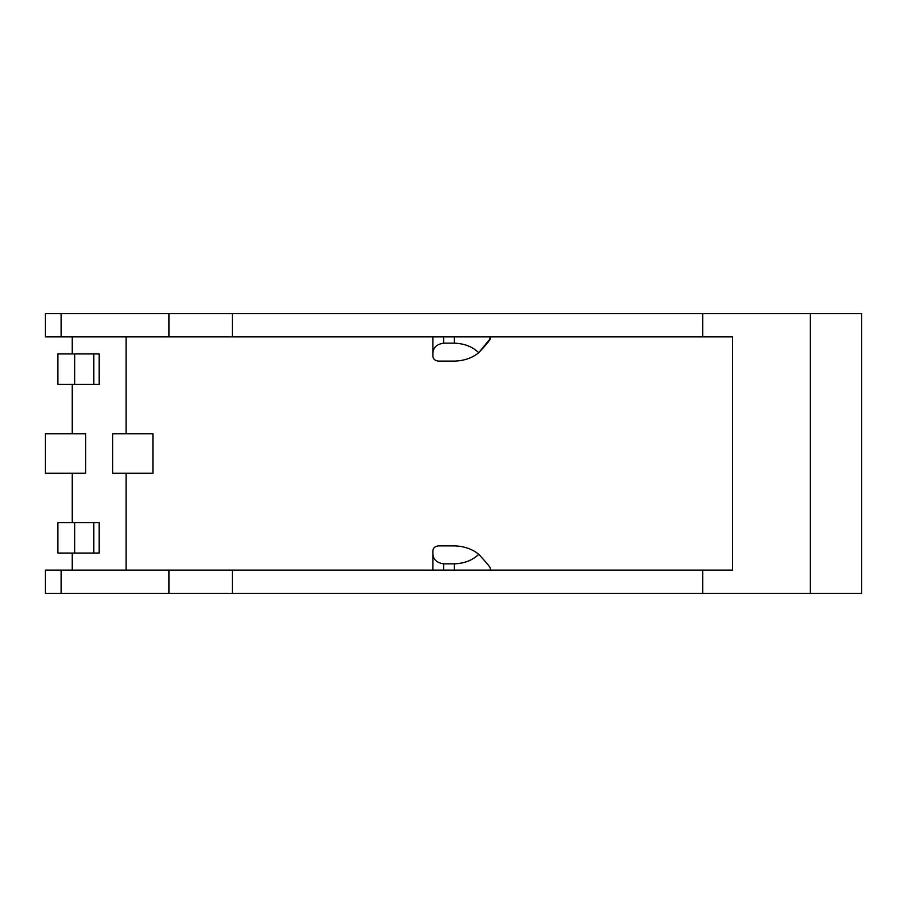 <?xml version="1.0" encoding="UTF-8"?>
<svg xmlns="http://www.w3.org/2000/svg" width="907" height="907" viewBox="0 0 907 907"><rect width="100%" height="100%" fill="white"/><g stroke="black" fill="none" stroke-linecap="round" stroke-linejoin="round"><path stroke-width="1.36" d="M702.698 570.118L702.698 593.439L45.35 593.439L45.35 570.118L732.482 570.118L732.482 336.882L702.698 336.882L702.698 313.561L861.65 313.561L861.65 593.439L810.336 593.439L810.336 313.561M61.109 336.882L61.109 313.561L45.35 313.561L45.35 336.882L702.698 336.882M61.109 313.561L702.698 313.561M702.698 593.439L810.336 593.439M72.265 353.934L72.265 336.882M126.084 433.761L126.084 336.882M72.265 433.761L72.265 384.432M72.265 522.568L72.265 473.239M126.084 570.118L126.084 473.239M72.265 570.118L72.265 553.066M99.169 384.432L57.912 384.432L57.912 353.934L99.169 353.934L99.169 384.432M74.657 384.432L74.657 353.934M93.795 553.066L93.795 522.568L99.169 522.568L99.169 553.066L57.912 553.066L57.912 522.568L74.657 522.568L74.657 553.066M93.795 522.568L74.657 522.568M85.712 473.239L45.35 473.239L45.35 433.761L85.712 433.761L85.712 473.239M153 473.239L112.627 473.239L112.627 433.761L153 433.761L153 473.239M454.396 570.118L454.396 563.837C464.463 563.451 472.581 560.265 478.749 554.302C487.796 564.041 491.639 568.916 490.279 568.916C491.639 568.916 487.796 564.041 478.749 554.302C487.796 564.041 491.639 568.916 490.279 568.916C491.639 568.916 487.796 564.041 478.749 554.302C472.218 548.984 464.101 546.184 454.396 545.889L438.251 545.889C434.68 546.433 432.877 548.225 432.866 551.275L432.866 570.118M478.749 352.698C487.796 342.959 491.639 338.084 490.279 338.084C491.639 338.084 487.796 342.959 478.749 352.698C472.581 346.735 464.463 343.549 454.396 343.163L443.636 343.163C436.482 344.241 432.9 347.823 432.866 353.934L432.866 355.725C432.877 358.775 434.68 360.567 438.251 361.111L454.396 361.111C464.101 360.816 472.218 358.016 478.749 352.698L489.723 339.252M489.723 339.229L490.279 336.882M454.396 563.837L443.636 563.837C436.482 562.759 432.9 559.177 432.866 553.066M432.866 336.882L432.866 353.934M232.441 593.439L232.441 570.118M232.441 336.882L232.441 313.561M169.008 593.439L169.008 570.118M169.008 336.882L169.008 313.561M61.109 593.439L61.109 570.118M93.795 384.432L93.795 353.934M454.396 343.163L454.396 336.882M443.636 563.837L443.636 570.118M443.636 336.882L443.636 343.163M490.279 568.916L490.279 570.118"/></g></svg>
